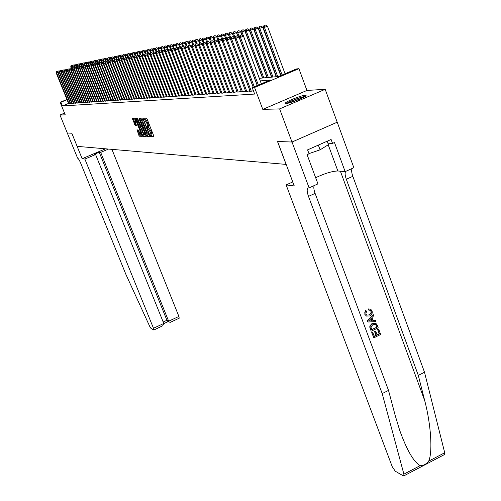 <?xml version="1.0" encoding="UTF-8"?>
<svg xmlns="http://www.w3.org/2000/svg" width="501" height="501" viewBox="0 0 501 501"><rect width="100%" height="100%" fill="white"/><g stroke="black" fill="none" stroke-linecap="round" stroke-linejoin="round"><path stroke-width="0.75" d="M150.601 136.028L151.039 136.679L153.826 136.798L153.726 135.871L147.094 119.031L146.461 118.098L143.699 118.136L147.137 123.803L147.607 126.734L147.106 126.778L147.206 127.417L150.55 132.458L151.008 135.364L150.5 135.395L150.601 136.028M151.383 135.201L151.947 136.297L153.876 136.372M144.62 118.117L145.503 119.044L144.589 119.426M147.989 126.571L148.91 127.686L147.995 128.074M286.203 103.456C290.148 103.507 308.134 96.154 305.929 95.39L305.178 95.303C301.057 95.34 283.447 102.555 285.507 103.363L286.203 103.456M136.905 129.891L139.403 136.203L142.334 136.316L135.746 119.138L135.145 118.23L132.27 118.274L135.182 125.544L136.435 125.544L134.813 119.539L136.51 121.925L140.75 132.64L141.138 135.001L138.132 129.922L136.867 129.903M68.543 103.425L62.412 105.943L60.909 102.229L60.133 102.285L66.952 99.499M292.008 142.034L277.554 141.457L294.262 185.959L286.14 184.913L392.264 466.763L395.264 471.178L403.167 475.8L403.762 475.925L403.894 474.159L382.2 393.573L308.484 196.373C306.931 191.927 306.775 189.134 308.015 187.981L309.111 187.862L292.008 142.034L337.223 122.2L291.983 142.034L277.485 141.457L286.102 164.409L77.148 146.355L71.818 133.216L67.309 133.034L59.976 114.998L65.236 114.854L60.133 102.285M291.983 142.034L279.621 108.911L325.18 89.303L306.938 90.449L298.922 68.681L254.558 87.462L252.228 87.637L270.239 80.016L260.257 80.911M306.938 90.449L262.793 109.375L279.621 108.911M262.793 109.375L254.558 87.462M62.412 105.943L254.652 94.063L252.228 87.637M146.53 135.596L147.144 136.523L150.175 136.648L150.068 135.733L142.879 118.136L139.867 118.186L140.017 119.094L146.53 135.596L147.426 135.214L148.046 136.14L150.225 136.228M146.192 136.485L143.23 136.36L142.622 135.445L136.059 118.217L137.299 118.205L137.907 119.113L141.144 126.69L142.015 126.69L141.871 125.789L139.121 118.831L139.021 118.192L139.472 118.825L146.229 136.472M64.529 113.126L59.976 114.998M337.198 122.2L325.18 89.303M250.068 91.032L249.379 91.326L252.059 91.138L253.343 90.6M245.653 91.339L244.976 91.627L247.607 91.445L249.861 90.493M241.325 91.639L240.662 91.921L243.242 91.746L245.452 90.813L226.089 39.51L223.177 40.7L242.484 91.796M237.073 91.94L238.958 92.04L241.125 91.119M232.909 92.228L234.756 92.328L236.885 91.426M228.819 92.516L230.629 92.61L232.721 91.727M224.811 92.791L226.584 92.885L228.638 92.021M220.872 93.067L222.613 93.161L224.63 92.309M217.008 93.336L218.718 93.43L220.69 92.597M213.213 93.599L214.891 93.687L216.827 92.873M209.481 93.862L211.134 93.95L213.038 93.148M205.823 94.113L207.445 94.201L209.312 93.418M202.229 94.363L203.819 94.451L205.654 93.681M198.69 94.608L200.256 94.695L202.06 93.938M195.221 94.852L196.761 94.933L198.528 94.188M191.808 95.09L193.317 95.171L195.058 94.439M188.451 95.322L189.942 95.403L191.651 94.683M185.157 95.553L186.616 95.628L188.301 94.927M181.913 95.779L183.353 95.854L185.007 95.159M178.725 95.998L180.141 96.073L181.763 95.39M175.588 96.217L176.978 96.292L178.575 95.622M172.507 96.43L173.872 96.505L175.444 95.848M169.47 96.643L170.816 96.712L172.363 96.067M166.482 96.85L167.81 96.918L169.332 96.286M163.545 97.056L164.848 97.119L166.345 96.499M160.652 97.257L161.936 97.319L163.407 96.706M157.809 97.451L160.52 96.912M155.003 97.645L157.677 97.119M152.248 97.839L154.878 97.319M149.53 98.027L152.122 97.513M146.856 98.215L149.404 97.708M144.225 98.396L146.73 97.895M141.626 98.578L144.1 98.083M139.071 98.753L141.507 98.271M136.554 98.929L138.952 98.453M134.074 99.098L136.435 98.634M131.625 99.267L133.955 98.81M129.214 99.436L131.512 98.985M126.841 99.599L129.108 99.154M124.499 99.762L126.728 99.323M122.194 99.924L124.392 99.492M119.914 100.081L122.081 99.655M117.672 100.238L119.808 99.818M115.455 100.394L117.566 99.975M113.276 100.544L115.355 100.131M111.122 100.695L113.176 100.288M108.999 100.839L111.022 100.438M106.907 100.983L108.899 100.588M104.841 101.127L106.807 100.739M102.799 101.271L104.74 100.889M100.789 101.409L102.705 101.033M98.803 101.546L100.695 101.171M96.843 101.684L98.71 101.315M94.908 101.816L96.749 101.453M92.998 101.947L94.814 101.59M91.113 102.079L92.904 101.728M89.247 102.21L91.025 101.86M87.412 102.336L89.165 101.991M85.596 102.461L87.324 102.123M83.805 102.586L85.514 102.248M82.032 102.705L83.723 102.373M80.285 102.83L81.951 102.498M78.563 102.949L80.204 102.624M76.853 103.068L78.482 102.749M75.169 103.181L76.772 102.868M73.503 103.3L75.094 102.987M71.862 103.413L73.428 103.106M70.234 103.525L71.781 103.219M70.159 103.338L68.631 103.638M259.286 78.325L278.594 76.484L296.398 68.95L298.922 68.681M67.046 99.718L60.909 102.229M151.039 135.333L151.922 134.976L151.465 132.07L150.55 132.458M148.91 127.686L151.465 132.07M147.632 126.709L148.515 126.352L148.052 123.415L147.137 123.803M145.503 119.044L148.052 123.415M140.75 118.161L147.426 135.214M149.379 135.345L143.543 120.09L142.628 119.482L143.098 122.407L147.025 132.358L149.379 135.345M142.716 119.445L143.518 119.106L142.741 119.445M146.242 136.072L143.23 136.36M136.898 118.211L144.119 135.984M143.261 132.671L144.996 135.101L144.607 132.715L143.098 128.901L142.484 127.98L141.614 127.98L143.261 132.671M141.639 127.968L142.935 127.598M135.746 119.138L134.882 119.507M133.134 118.255L135.47 124.273L136.447 125.175M137.744 129.909L140.286 135.834L142.347 135.915M285.056 73.747L267.471 26.284L263.307 27.749L281.017 75.457M282.101 75L264.484 27.511L264.409 25.538L265.599 25.05L264.409 25.538M263.307 27.749L263.933 25.639M265.599 25.05L267.471 26.284M261.334 83.786L243.492 36.141L240.474 37.381L258.353 85.045M240.411 35.396L241.62 34.901L239.96 35.483L240.411 35.396L240.474 37.381L239.353 37.6L257.32 85.483M243.492 36.141L241.62 34.901M239.96 35.483L239.353 37.6M287.505 103.287C290.492 101.283 295.133 99.342 301.433 97.451L304.458 96.893M302.147 98.108L290.029 102.68M305.241 96.392L302.222 97.019C295.584 98.979 290.38 101.114 286.597 103.425M308.979 153.613L320.083 149.824L328.431 144.676L327.159 141.219M318.342 145.115L320.083 149.824M378.725 329.213L380.679 334.486L373.846 337.837L371.955 332.745L372.744 332.357L374.26 336.434L376.364 335.401L374.955 331.606L375.744 331.217L377.153 335.012L379.514 333.854L377.936 329.595L378.725 329.213L377.591 329.476L379.169 333.729L377.028 334.687M375.744 331.217L374.504 331.443L375.907 335.232L374.159 336.171M372.744 332.357L371.698 332.651L373.846 337.837M375.355 323.139L372.093 323.414L369.851 325.957L369.807 327.272L371.116 331.073L370.07 327.366L370.17 326.07L372.55 323.577L375.919 323.37L377.247 325.237L378.205 327.823L371.366 331.167M368.21 308.86L368.36 309.987L368.792 310.132L368.642 308.998L368.21 308.86M371.266 311.34L370.032 310.144L370.94 311.234L371.041 312.499L370.452 313.664L368.868 314.785L369.318 314.935L371.21 313.257L371.416 311.966L370.94 311.234M364.991 314.29L364.784 312.549L365.949 310.52L365.536 310.382L364.747 314.208L366.438 316.087L364.747 314.208M382.2 393.573L388.513 390.392L395.239 415.636L399.641 430.152C406.812 450.086 413.644 461.916 420.126 465.642C423.22 465.786 426.063 464.295 428.668 461.164C432.77 452.459 431.029 424.422 424.704 400.6L418.304 375.381L346.316 179.258C345.064 175.688 344.801 173.089 345.54 171.455M373.333 314.672L367.289 320.797L367.972 322.037L367.546 320.884L373.333 314.672L373.733 315.755L371.936 317.609L373.082 320.696L375.493 320.496L375.894 321.579L367.972 322.037M375.493 320.496L373.02 320.527M418.304 375.381L424.516 372.249L352.823 176.314C351.577 172.751 351.326 170.146 352.078 168.511M314.152 185.595C313.501 187.199 313.82 189.791 315.098 193.38L388.513 390.392M428.668 461.164L444.719 452.741L424.516 372.249M309.111 187.862L317.947 183.886L307.088 154.665L309.048 153.801L307.589 149.868L331.105 139.472L332.545 143.392L334.48 142.534L345.151 171.63L353.85 167.71L337.223 122.2M286.14 184.913L292.759 181.951M315.655 177.705C324.767 173.402 332.169 171.16 337.849 170.973L345.151 171.63M444.719 452.741L444.512 454.532L403.831 475.887M327.892 143.205L332.545 143.392M370.396 310.263L368.792 310.132M365.949 310.52L366.538 311.447L365.799 313.958L366.726 315.129L369.318 314.935M368.642 308.998L370.727 309.242L372.024 310.864C372.663 313.181 371.886 314.878 369.707 315.956L366.438 316.087M370.001 320.953L372.174 320.772L371.26 318.298L368.554 321.078L372.174 320.772M370.972 318.592L371.723 320.621M377.04 327.191L375.537 324.304L372.913 324.604L370.928 327.028L371.78 329.758L377.04 327.191L371.686 329.501M372.55 323.577L372.093 323.414M370.17 326.07L369.851 325.957M376.489 325.7L376.151 325.581L376.702 327.072M375.537 324.304L376.151 325.581M377.936 329.595L377.591 329.476M379.514 333.854L379.169 333.729M374.955 331.606L374.504 331.443M376.364 335.401L375.907 335.232M84.876 159.061L153.488 328.268L163.783 323.477L95.597 154.527L84.876 159.061L82.145 158.711L71.793 133.216L67.309 133.028M161.942 326.17L153.857 330.021L150.976 328.393L149.761 326.483L125.939 274.498L80.742 163.288C79.44 160.239 78.388 158.516 77.586 158.128L67.297 133.034M105.561 148.81L82.145 158.711M108.504 149.066L100.676 152.379L99.217 152.229L94.163 154.371L95.597 154.527M100.676 152.379L168.662 321.204L178.895 316.444L179.22 318.198L170.509 322.256L169.319 322.112L168.662 321.204L166.921 320.271L99.217 152.229M111.923 149.361L178.895 316.444M153.857 330.021L153.488 328.268M170.922 321.986L170.509 322.256M167.916 321.354L166.921 320.271L163.194 322.005M162.625 325.932L163.783 323.477M280.717 75.588L262.774 27.248L258.66 28.695L276.508 76.684M277.698 76.565L259.812 28.463L259.737 26.509L260.921 26.021L259.737 26.509M258.66 28.695L259.274 26.603M260.921 26.021L262.774 27.248M276.214 76.709L258.165 28.188L254.107 29.622L271.805 77.129M272.97 77.016L255.234 29.39L255.166 27.461L256.337 26.979L255.166 27.461M254.107 29.622L254.708 27.555M256.337 26.979L258.165 28.188M271.555 77.154L253.65 29.114L249.636 30.53L267.196 77.567M268.342 77.461L250.744 30.304L250.675 28.388L251.84 27.912L250.675 28.388M249.636 30.53L250.231 28.482M251.84 27.912L253.65 29.114M266.983 77.586L249.222 30.016L245.258 31.419L262.681 77.999M263.802 77.893L246.342 31.2L246.279 29.302L247.431 28.833L246.279 29.302M245.258 31.419L245.841 29.39M247.431 28.833L249.222 30.016M257.213 85.527L239.008 37.011L236.021 38.239L254.264 86.779M235.958 36.266L237.155 35.778L235.52 36.354L235.958 36.266L236.021 38.239L234.919 38.452L253.249 87.205M239.008 37.011L237.155 35.778M235.52 36.354L234.919 38.452M253.18 87.237L234.618 37.863L231.656 39.078L251.277 91.195M231.6 37.124L232.783 36.642L231.168 37.212L231.6 37.124L231.656 39.078L230.579 39.285L250.156 91.27M234.618 37.863L232.783 36.642M231.168 37.212L230.579 39.285M249.824 90.506L230.31 38.696L227.373 39.898L246.836 91.501M227.322 37.963L228.494 37.481L226.903 38.051L227.322 37.963L227.373 39.898L226.32 40.099L245.74 91.577M230.31 38.696L228.494 37.481M226.903 38.051L226.32 40.099M223.133 38.79L224.291 38.314L222.713 38.871L223.133 38.79L223.177 40.7L222.143 40.9L241.407 91.871M226.089 39.51L224.291 38.314M222.713 38.871L222.143 40.9M262.499 78.018L244.883 30.905L240.962 32.296L242.039 35.183M259.343 78.319L242.027 32.077L241.964 30.198L243.104 29.728L241.964 30.198M240.962 32.296L241.538 30.285M243.104 29.728L244.883 30.905M222.156 40.857L221.949 40.312L219.062 41.495L238.213 92.09M219.018 39.598L220.171 39.122L218.611 39.679L219.018 39.598L219.062 41.495L218.048 41.689L237.161 92.165M221.949 40.312L220.171 39.122M218.611 39.679L218.048 41.689M241.845 35.051L240.618 31.776L236.748 33.147L237.925 36.285M239.434 37.318L237.793 32.934L237.731 31.075L238.864 30.611L237.731 31.075M236.748 33.147L237.311 31.162M238.864 30.611L240.618 31.776M218.073 41.596L217.885 41.095L215.029 42.266L234.03 92.378M214.985 40.387L216.131 39.923L214.585 40.468L214.985 40.387L215.029 42.266L214.033 42.46L232.99 92.447M217.885 41.095L216.131 39.923M214.585 40.468L214.033 42.46M237.775 36.191L236.441 32.634L232.608 33.993L233.879 37.368M235.126 37.738L233.635 33.78L233.579 31.939L234.706 31.475L233.579 31.939M232.608 33.993L233.172 32.02M234.706 31.475L236.441 32.634M214.071 42.316L213.902 41.865L211.071 43.03L229.921 92.66M211.027 41.163L212.161 40.7L210.639 41.245L211.027 41.163L211.071 43.03L210.094 43.218L228.901 92.729M213.902 41.865L212.161 40.7M210.639 41.245L210.094 43.218M233.779 37.306L232.339 33.473L228.55 34.813L229.915 38.427M230.898 38.164L229.558 34.613L229.508 32.784L230.617 32.327L229.508 32.784M228.55 34.813L229.107 32.866M230.617 32.327L232.339 33.473M210.144 43.023L209.994 42.623L207.189 43.775L225.888 92.936M207.151 41.927L208.272 41.47L206.763 42.003L207.151 41.927L207.189 43.775L206.224 43.956L224.893 93.004M209.994 42.623L208.272 41.47M206.763 42.003L206.224 43.956M229.859 38.395L228.318 34.293L224.567 35.627L226.014 39.46L224.367 35.101L220.659 36.416L222.231 40.581M226.746 38.583L225.556 35.421L225.506 33.611L226.615 33.16L225.506 33.611M224.567 35.627L225.112 33.692M226.615 33.16L228.318 34.293M206.293 43.719L206.161 43.362L203.375 44.501L221.93 93.205M203.337 42.679L204.452 42.222L202.961 42.754L203.337 42.679L203.375 44.501L202.429 44.683L220.954 93.274M206.161 43.362L204.452 42.222M202.961 42.754L202.429 44.683M222.682 39.003L221.63 36.222L221.586 34.425L222.676 33.98L221.586 34.425M220.659 36.416L221.198 34.506M222.676 33.98L224.367 35.101M202.51 44.401L202.391 44.094L199.63 45.222L218.041 93.474M199.598 43.412L200.707 42.961L199.229 43.487L199.598 43.412L199.63 45.222L198.709 45.397L217.083 93.537M202.391 44.094L200.707 42.961M199.229 43.487L198.709 45.397M220.672 36.385L220.484 35.897L216.82 37.199L218.248 40.976M218.762 39.617L217.772 37.005L217.728 35.227L218.818 34.782L217.728 35.227M216.82 37.199L217.346 35.302M218.818 34.782L220.484 35.897M198.797 45.071L195.96 45.929L214.228 93.737M195.929 44.132L197.025 43.687L195.565 44.207L195.929 44.132L195.96 45.929L195.052 46.105L213.288 93.8M198.697 44.808L197.025 43.687M195.565 44.207L195.052 46.105M216.845 37.118L216.676 36.673L213.05 37.963L214.34 41.364M214.948 40.318L213.99 37.775L213.946 36.009L215.023 35.571L213.946 36.009M213.05 37.963L213.57 36.091M215.023 35.571L216.676 36.673M195.152 45.729L192.353 46.618L210.483 93.994M192.328 44.839L193.411 44.395L191.971 44.908L192.328 44.839L192.353 46.618L191.463 46.793L209.556 94.056M195.071 45.51L193.411 44.395M191.971 44.908L191.463 46.793M213.088 37.838L212.938 37.443L209.349 38.715L210.501 41.746M211.209 41.007L210.27 38.533L210.232 36.78L211.297 36.348L210.232 36.78M209.349 38.715L209.863 36.855M211.297 36.348L212.938 37.443M191.57 46.38L188.808 47.301L206.807 94.244M188.789 45.535L189.866 45.096L188.439 45.604L188.789 45.535L188.808 47.301L187.938 47.47L205.898 94.307M191.501 46.198L189.866 45.096M188.439 45.604L187.938 47.47M209.393 38.546L209.261 38.195L205.711 39.46L206.731 42.134M207.533 41.689L206.612 39.272L206.581 37.537L207.639 37.105L206.581 37.537M205.711 39.46L206.218 37.613M207.639 37.105L209.261 38.195M188.057 47.019L185.332 47.964L203.193 94.495M185.314 46.217L186.378 45.785L184.969 46.286L185.314 46.217L185.332 47.964L184.474 48.134L202.298 94.551M188.007 46.875L186.378 45.785M184.969 46.286L184.474 48.134M205.773 39.241L205.654 38.928L202.141 40.18L203.099 42.698M203.926 42.36L203.024 40.005L202.993 38.283L204.045 37.857L202.993 38.283M202.141 40.18L202.642 38.358M204.045 37.857L205.654 38.928M184.606 47.645L181.913 48.622L199.642 94.733M181.894 46.887L182.953 46.455L181.556 46.956L181.894 46.887L181.913 48.622L181.068 48.785L198.765 94.795M184.562 47.539L182.953 46.455M181.556 46.956L181.068 48.785M202.21 39.93L198.628 40.894L199.561 43.349M200.381 43.023L199.498 40.719L199.473 39.015L200.513 38.59L199.473 39.015M198.628 40.894L199.122 39.084M200.513 38.59L202.103 39.654M181.212 48.259L178.556 49.267L196.154 94.977M178.544 47.551L179.59 47.119L178.212 47.614L178.544 47.551L178.556 49.267L177.73 49.43L195.29 95.033M181.187 48.196L179.59 47.119M178.212 47.614L177.73 49.43M198.709 40.606L195.177 41.596L196.091 43.988M196.906 43.706L196.035 41.426L196.01 39.736L197.043 39.31L196.01 39.736M195.177 41.596L195.666 39.804M197.043 39.31L198.621 40.368M177.88 48.866L175.256 49.9L192.722 95.209M175.244 48.196L176.289 47.77L174.918 48.259L175.244 48.196L175.256 49.9L174.442 50.056L191.877 95.265M177.868 48.835L176.289 47.77M174.918 48.259L174.442 50.056M195.265 41.264L191.789 42.284L192.678 44.62M193.53 44.476L192.628 42.115L192.603 40.437L193.63 40.024L192.603 40.437M191.789 42.284L192.265 40.506M193.63 40.024L195.19 41.069M173.039 48.415L171.68 48.898L173.039 48.415L174.599 49.467L172.018 50.526L189.353 95.441M172.006 48.835L172.018 50.526L171.217 50.676L188.52 95.497M171.68 48.898L171.217 50.676M191.883 41.921L188.451 42.967L189.328 45.24M190.267 45.366L189.278 42.798L189.259 41.132L190.274 40.719L189.259 41.132M188.451 42.967L188.927 41.201M190.274 40.719L191.827 41.758M171.367 50.1L168.831 51.133L186.04 95.666M168.818 49.461L169.845 49.042L168.505 49.524L168.818 49.461L168.831 51.133L168.042 51.284L185.22 95.722M171.373 50.075L169.845 49.042M168.505 49.524L168.042 51.284M188.564 42.56L185.176 43.631L186.028 45.854M187.048 46.236L185.99 43.468L185.971 41.815L186.979 41.408L185.971 41.815M185.176 43.631L185.639 41.884M186.979 41.408L188.514 42.435M168.192 50.72L165.699 51.735L182.784 95.891M165.687 50.075L166.708 49.662L165.38 50.138L165.687 50.075L165.699 51.735L164.923 51.885L181.976 95.948M168.204 50.67L166.708 49.662M165.38 50.138L164.923 51.885M185.295 43.192L181.951 44.288L182.796 46.487M183.892 47.088L182.752 44.126L182.733 42.485L183.735 42.078L182.733 42.485M181.951 44.288L182.414 42.554M183.735 42.078L185.257 43.105M165.067 51.327L162.618 52.329L179.583 96.111M162.612 50.682L163.62 50.269L162.305 50.739L162.618 52.329L161.854 52.473L178.788 96.167M165.086 51.259L163.62 50.269M162.305 50.739L161.854 52.473M182.076 43.812L178.782 44.927L179.634 47.15M180.78 47.921L179.571 44.771L179.552 43.149L180.548 42.742L179.552 43.149M178.782 44.927L179.239 43.211M180.548 42.742L182.057 43.756M161.998 51.929L159.587 52.912L176.433 96.33M159.581 51.277L160.583 50.864L159.28 51.334L159.587 52.912L158.836 53.056L175.651 96.38M162.017 51.835L160.583 50.864M159.28 51.334L158.836 53.056M178.913 44.426L175.663 45.566L176.596 47.977M177.723 48.741L176.44 45.409L176.421 43.794L177.41 43.393L176.421 43.794M175.663 45.566L176.114 43.863M177.41 43.393L178.907 44.401M158.974 52.517L156.606 53.482L173.333 96.536M156.606 51.86L157.596 51.453L156.306 51.916L156.606 53.482L155.867 53.62L172.569 96.593M159.005 52.405L157.596 51.453M156.306 51.916L155.867 53.62M174.636 49.336L173.359 46.029L172.595 46.186L173.603 48.791M174.323 44.038L175.801 45.034L173.359 46.029L173.346 44.432L174.323 44.038L173.346 44.432M172.595 46.186L173.039 44.501M156.005 53.093L153.675 54.045L170.284 96.749M153.675 52.436L154.665 52.035L153.387 52.492L153.675 54.045L152.949 54.183L169.532 96.799M156.036 52.968L154.665 52.035M153.387 52.492L152.949 54.183M171.486 49.649L170.327 46.649L169.576 46.8L170.653 49.586M172.732 45.672L170.327 46.649L170.315 45.065L171.292 44.67L170.315 45.065M169.576 46.8L170.014 45.128M171.292 44.67L172.739 45.647M153.087 53.663L150.795 54.596L167.284 96.956M150.795 53L151.772 52.605L150.507 53.056L150.795 54.596L150.081 54.734L166.545 97.006M153.124 53.519L151.772 52.605M150.507 53.056L150.081 54.734M168.392 49.956L167.347 47.257L166.608 47.407L167.754 50.369M169.714 46.292L167.347 47.257L167.34 45.679L168.305 45.29L167.34 45.679M166.608 47.407L167.04 45.741M168.305 45.29L169.72 46.249M150.212 54.227L147.958 55.141L164.334 97.156M147.958 53.557L148.929 53.162L147.676 53.613L147.958 55.141L147.256 55.279L163.608 97.207M150.25 54.058L148.929 53.162M147.676 53.613L147.256 55.279M165.343 50.263L164.416 47.852L163.689 47.996L164.898 51.133M166.739 46.906L164.416 47.852L164.403 46.292L165.361 45.904L164.403 46.292M163.689 47.996L164.115 46.349M165.361 45.904L166.758 46.843M147.382 54.778L145.165 55.68L161.435 97.357M145.171 54.108L146.135 53.713L144.889 54.158L145.165 55.68L144.476 55.811L160.715 97.407M147.426 54.59L146.135 53.713M144.889 54.158L144.476 55.811M162.399 50.701L161.522 48.434L160.808 48.584L162.042 51.76M163.814 47.507L161.522 48.434L161.516 46.887L162.468 46.505L161.516 46.887M160.808 48.584L161.234 46.95M162.468 46.505L163.833 47.426M144.601 55.317L142.416 56.206L158.573 97.551M142.422 54.647L143.38 54.258L142.152 54.697L142.416 56.206L141.739 56.337L157.865 97.601M144.651 55.116L143.38 54.258M142.152 54.697L141.739 56.337M159.543 51.227L158.679 49.017L157.978 49.161L159.099 52.041M160.934 48.102L158.679 49.017L158.679 47.476L159.619 47.094L158.679 47.476M157.978 49.161L158.397 47.539M159.619 47.094L160.959 48.002M141.858 55.849L139.716 56.726L155.761 97.745M139.723 55.179L140.675 54.791L139.453 55.229L139.716 56.726L139.046 56.851L155.066 97.795M141.915 55.636L140.675 54.791M139.453 55.229L139.046 56.851M156.725 51.747L155.886 49.586L155.191 49.724L156.206 52.329M158.103 48.685L155.886 49.586L155.88 48.058L156.819 47.676L155.88 48.058M155.191 49.724L155.604 48.115M156.819 47.676L158.128 48.566M139.165 56.375L137.055 57.233L152.987 97.933M137.061 55.699L138.007 55.317L136.798 55.749L137.055 57.233L136.391 57.358L152.304 97.983M139.222 56.143L138.007 55.317M136.798 55.749L136.391 57.358M153.951 52.261L153.131 50.144L152.448 50.282L153.356 52.618M155.31 49.255L153.131 50.144L153.124 48.628L154.058 48.253L153.124 48.628M152.448 50.282L152.855 48.685M154.058 48.253L155.348 49.123M136.51 56.895L134.431 57.74L150.262 98.121M134.443 56.212L135.376 55.836L134.18 56.262L134.431 57.74L133.786 57.859L149.586 98.165M136.573 56.644L135.376 55.836M134.18 56.262L133.786 57.859M151.221 52.768L150.413 50.695L149.743 50.833L150.594 53.025M152.561 49.824L150.413 50.695L150.413 49.192L151.34 48.816L150.413 49.192M149.743 50.833L150.143 49.248M151.34 48.816L152.605 49.674M133.899 57.402L131.851 58.235L147.576 98.309M131.863 56.719L132.79 56.344L131.606 56.77L131.851 58.235L131.212 58.354L146.912 98.353M133.961 57.139L132.79 56.344M131.606 56.77L131.212 58.354M148.534 53.269L147.745 51.24L147.081 51.371L147.914 53.513M149.855 50.382L147.745 51.24L147.745 49.749L148.659 49.374L147.745 49.749M147.081 51.371L147.482 49.799M148.659 49.374L149.899 50.213M131.325 57.903L129.308 58.723L144.933 98.484M129.321 57.22L130.247 56.845L129.07 57.271L129.308 58.723L128.682 58.842L144.275 98.534M131.394 57.628L130.247 56.845M129.07 57.271L128.682 58.842M145.885 53.764L145.108 51.772L144.457 51.904L145.277 54.002M147.194 50.927L145.108 51.772L145.115 50.294L146.023 49.925L145.115 50.294M144.457 51.904L144.852 50.344M146.023 49.925L147.238 50.745M128.788 58.398L126.809 59.199L142.328 98.666M126.822 57.709L127.736 57.339L126.571 57.759L126.809 59.199L126.189 59.318L141.683 98.71M128.863 58.103L127.736 57.339M126.571 57.759L126.189 59.318M143.292 54.277L142.516 52.298L141.877 52.43L142.679 54.484M144.57 51.465L142.516 52.298L142.522 50.833L143.43 50.463L142.522 50.833M141.877 52.43L142.265 50.883M143.43 50.463L144.62 51.271M126.296 58.88L124.342 59.675L139.76 98.841M124.354 58.197L125.269 57.828L124.11 58.241L124.342 59.675L123.734 59.794L139.121 98.885M126.371 58.579L125.269 57.828M124.11 58.241L123.734 59.794M140.756 54.847L139.967 52.818L139.334 52.949L140.117 54.96M141.983 51.998L139.967 52.818L139.973 51.359L140.869 50.996L139.973 51.359M139.334 52.949L139.716 51.415M140.869 50.996L142.04 51.791M123.841 59.362L121.912 60.139L137.23 99.016M121.931 58.673L122.833 58.304L121.687 58.717L121.912 60.139L121.311 60.258L136.604 99.06M123.916 59.043L122.833 58.304M121.687 58.717L121.311 60.258M138.307 55.523L137.449 53.331L136.823 53.457L137.593 55.429M139.441 52.524L137.449 53.331L137.456 51.885L138.345 51.522L137.456 51.885M136.823 53.457L137.205 51.935M138.345 51.522L139.497 52.298M121.417 59.832L119.52 60.602L134.738 99.185M119.539 59.143L120.434 58.78L119.301 59.187L119.52 60.602L118.931 60.715L134.124 99.229M121.499 59.5L120.434 58.78M119.301 59.187L118.931 60.715M135.89 56.181L134.969 53.832L134.356 53.958L135.107 55.887M136.93 53.037L134.969 53.832L134.976 52.398L135.865 52.035L134.976 52.398M134.356 53.958L134.731 52.448M135.865 52.035L136.986 52.805M119.031 60.295L117.165 61.053L132.283 99.355M117.184 59.606L118.073 59.243L116.946 59.65L117.165 61.053L116.583 61.166L131.675 99.398M119.113 59.951L118.073 59.243M116.946 59.65L116.583 61.166M133.504 56.826L132.527 54.333L131.92 54.452L132.671 56.369M134.456 53.551L132.527 54.333L132.533 52.906L133.416 52.549L132.533 52.906M131.92 54.452L132.289 52.956M133.416 52.549L134.518 53.3M116.683 60.753L114.842 61.498L129.865 99.517M114.861 60.064L115.744 59.7L114.629 60.107L114.842 61.498L114.266 61.61L129.264 99.561M116.764 60.402L115.744 59.7M114.629 60.107L114.266 61.61M131.156 57.465L130.116 54.822L129.521 54.941L130.273 56.863M132.02 54.052L130.116 54.822L130.128 53.4L130.999 53.05L130.128 53.4M129.521 54.941L129.891 53.45M130.999 53.05L132.089 53.789M114.366 61.203L112.55 61.936L127.479 99.686M112.568 60.508L113.451 60.151L112.343 60.558L112.55 61.936L111.986 62.049L126.891 99.724M114.453 60.84L113.451 60.151M112.343 60.558L111.986 62.049M128.838 58.091L127.742 55.304L127.154 55.423L127.968 57.496M129.621 54.54L127.742 55.304L127.755 53.895L128.625 53.544L127.755 53.895M127.154 55.423L127.517 53.945M128.625 53.544L129.684 54.271M112.08 61.648L110.295 62.368L125.131 99.843M110.314 60.953L111.191 60.602L110.095 60.997L110.295 62.368L109.738 62.475L124.549 99.887M112.174 61.272L111.191 60.602M110.095 60.997L109.738 62.475M126.421 58.373L125.4 55.78L124.824 55.899L125.695 58.116M127.254 55.029L125.4 55.78L125.413 54.384L126.277 54.033L125.413 54.384M124.824 55.899L125.181 54.427M126.277 54.033L127.323 54.741M109.832 62.086L108.072 62.8L122.814 100.006M108.091 61.391L108.961 61.041L107.872 61.435L108.072 62.8L107.521 62.901L122.238 100.043M109.926 61.698L108.961 61.041M107.872 61.435L107.521 62.901M124.023 58.604L123.096 56.25L122.526 56.362L123.453 58.73M124.918 55.511L123.096 56.25L123.108 54.859L123.966 54.515L123.108 54.859M122.526 56.362L122.883 54.91M123.966 54.515L124.993 55.21M107.615 62.519L105.88 63.22L120.528 100.162M105.899 61.823L106.763 61.473L105.68 61.867L105.88 63.22L105.335 63.32L119.964 100.2M107.709 62.118L106.763 61.473M105.68 61.867L105.335 63.32M121.662 58.836L120.822 56.707L120.259 56.826L121.242 59.331M122.62 55.98L120.822 56.707L120.835 55.329L121.687 54.985L120.835 55.329M120.259 56.826L120.609 55.379M121.687 54.985L122.695 55.674M105.423 62.944L103.713 63.633L118.274 100.313M103.738 62.249L104.596 61.899L103.525 62.287L103.713 63.633L103.181 63.733L117.716 100.35M105.523 62.531L104.596 61.899M103.525 62.287L103.181 63.733M119.363 59.162L118.58 57.164L118.023 57.277L119.063 59.92M120.346 56.45L118.58 57.164L118.593 55.799L119.438 55.454L118.593 55.799M118.023 57.277L118.374 55.843M119.438 55.454L120.428 56.131M103.269 63.358L101.584 64.04L116.057 100.469M101.609 62.663L102.461 62.318L101.396 62.706L101.584 64.04L101.058 64.147L115.506 100.507M103.369 62.944L102.461 62.318M101.396 62.706L101.058 64.147M117.14 59.575L116.364 57.615L115.819 57.728L116.808 60.233M118.111 56.907L116.364 57.615L116.382 56.256L117.221 55.918L116.382 56.256M115.819 57.728L116.163 56.3M117.221 55.918L118.192 56.575M101.146 63.771L99.48 64.447L113.865 100.62M99.505 63.076L100.35 62.738L99.298 63.12L99.48 64.447L98.96 64.548L113.32 100.657M101.246 63.345L100.35 62.738M99.298 63.12L98.96 64.548M114.942 59.982L114.184 58.06L113.646 58.166L114.547 60.452M115.906 57.364L114.184 58.06L114.203 56.707L115.036 56.369L114.203 56.707M113.646 58.166L113.984 56.751M115.036 56.369L115.988 57.02M99.048 64.184L97.407 64.842L111.704 100.764M97.432 63.483L98.277 63.145L97.225 63.527L97.407 64.842L96.893 64.942L111.166 100.801M99.148 63.746L98.277 63.145M97.225 63.527L96.893 64.942M112.775 60.383L112.03 58.498L111.498 58.604L112.318 60.671M113.727 57.809L112.03 58.498L112.049 57.152L112.882 56.82L112.049 57.152M111.498 58.604L111.836 57.195M112.882 56.82L113.815 57.458M96.981 64.585L95.365 65.236L109.569 100.914M95.39 63.884L96.223 63.552L95.19 63.928L95.365 65.236L94.858 65.337L109.043 100.945M97.081 64.141L96.223 63.552M95.19 63.928L94.858 65.337M110.64 60.778L109.907 58.93L109.381 59.037L110.151 60.972M111.585 58.248L109.907 58.93L109.926 57.596L110.752 57.258L109.926 57.596M109.381 59.037L109.719 57.64M110.752 57.258L111.673 57.891M94.939 64.98L93.349 65.625L107.471 101.058M93.374 64.285L94.207 63.946L93.173 64.322L93.349 65.625L92.848 65.719L106.945 101.089M95.046 64.523L94.207 63.946M93.173 64.322L92.848 65.719M108.535 61.166L107.815 59.356L107.295 59.456L108.047 61.36M109.469 58.686L107.815 59.356L107.834 58.028L108.654 57.696L107.834 58.028M107.295 59.456L107.627 58.072M108.654 57.696L109.556 58.316M92.929 65.368L91.357 66.007L105.392 101.196M91.382 64.673L92.209 64.341L91.188 64.71L91.357 66.007L90.863 66.101L104.878 101.233M93.036 64.911L92.209 64.341L91.551 62.656L91.858 61.341L92.829 60.99L91.858 61.341M91.188 64.71L90.863 66.101M106.45 61.554L105.749 59.776L105.235 59.876L105.974 61.748M107.377 59.112L105.749 59.776L105.767 58.46L106.581 58.129L105.767 58.46M105.235 59.876L105.561 58.498M106.581 58.129L107.471 58.736M90.944 65.756L89.391 66.382L103.35 101.34M89.422 65.061L90.243 64.729L89.228 65.099L89.391 66.382L88.909 66.476L102.843 101.371M91.05 65.287L90.243 64.729M89.228 65.099L88.909 66.476M104.402 61.936L103.707 60.189L103.206 60.289L103.932 62.124M105.316 59.538L103.707 60.189L103.732 58.88L104.54 58.554L103.732 58.88M103.206 60.289L103.525 58.924M104.54 58.554L105.41 59.149M88.984 66.138L87.456 66.752L101.327 101.478M87.487 65.437L88.301 65.111L87.293 65.474L87.456 66.752L86.974 66.846L100.826 101.509M89.097 65.656L88.301 65.111M87.293 65.474L86.974 66.846M102.386 62.337L101.697 60.596L101.196 60.696L101.91 62.5M103.281 59.957L101.697 60.596L101.722 59.3L102.523 58.974L101.722 59.3M101.196 60.696L101.521 59.337M102.523 58.974L103.375 59.556M87.055 66.514L85.546 67.121L99.336 101.615M85.577 65.813L86.385 65.487L85.383 65.85L85.546 67.121L85.07 67.215L98.841 101.647M87.168 66.026L86.385 65.487M85.383 65.85L85.07 67.215M100.419 62.782L99.712 61.003L99.217 61.103L99.918 62.869M101.277 60.37L99.712 61.003L99.737 59.707L100.532 59.387L99.737 59.707M99.217 61.103L99.536 59.751M100.532 59.387L101.371 59.963M85.145 66.883L83.654 67.485L97.369 101.747M83.686 66.188L84.494 65.863L83.498 66.22L83.654 67.485L83.191 67.572L96.881 101.784M85.258 66.389L84.494 65.863M83.498 66.22L83.191 67.572M98.509 63.308L97.751 61.398L97.263 61.498L97.952 63.232M99.292 60.778L97.751 61.398L97.776 60.114L98.572 59.794L97.776 60.114M97.263 61.498L97.582 60.158M98.572 59.794L99.392 60.358M83.266 67.247L81.795 67.842L95.428 101.885M81.826 66.552L82.627 66.226L81.644 66.589L81.795 67.842L81.331 67.929L94.946 101.916M83.379 66.746L82.627 66.226M81.644 66.589L81.331 67.929M96.624 63.821L95.816 61.792L95.334 61.886L96.017 63.589M97.338 61.178L95.816 61.792L95.841 60.515L96.63 60.201L95.841 60.515M95.334 61.886L95.647 60.558M96.63 60.201L97.438 60.753M81.406 67.61L79.96 68.192L93.512 102.016M79.991 66.915L80.786 66.589L79.809 66.946L79.96 68.192L79.502 68.28L93.036 102.047M81.525 67.103L80.786 66.589M79.809 66.946L79.502 68.28M94.764 64.328L93.906 62.18L93.43 62.274L94.107 63.965M95.409 61.573L93.906 62.18L93.931 60.915L94.714 60.596L93.931 60.915M93.43 62.274L93.743 60.953M94.714 60.596L95.509 61.141M79.578 67.967L78.143 68.543L91.62 102.141M78.175 67.266L78.964 66.952L77.993 67.303L78.143 68.543L77.693 68.631L91.151 102.173M79.69 67.447L78.964 66.952M77.993 67.303L77.693 68.631M92.923 64.829L92.021 62.562L91.551 62.656M93.505 61.961L92.021 62.562L92.046 61.304M92.829 60.99L93.606 61.523M77.768 68.318L76.352 68.888L89.748 102.273M76.384 67.622L77.173 67.303L76.208 67.654L76.352 68.888L75.908 68.969L89.291 102.304M77.887 67.798L77.173 67.303M76.208 67.654L75.908 68.969M91.069 65.224L90.161 62.944L89.698 63.032L90.424 64.854M91.627 62.349L90.161 62.944L90.186 61.692L90.963 61.379L90.186 61.692M89.698 63.032L89.998 61.729M90.963 61.379L91.727 61.905M75.977 68.662L74.586 69.226L87.907 102.398M74.618 67.967L75.4 67.654L74.442 68.004L74.586 69.226L74.148 69.307L87.45 102.429M76.102 68.136L75.4 67.654M74.442 68.004L74.148 69.307M89.153 65.406L88.32 63.314L87.863 63.408L88.639 65.343M89.767 62.731L88.32 63.314L88.345 62.074L89.122 61.761L88.345 62.074M87.863 63.408L88.163 62.111M89.122 61.761L89.873 62.281M74.217 69.006L72.839 69.558L86.084 102.523M72.87 68.311L73.647 67.998L72.701 68.343L72.839 69.558L72.407 69.645L85.633 102.555M74.336 68.474L73.647 67.998M72.701 68.343L72.407 69.645M87.268 65.587L86.504 63.683L86.053 63.777L86.873 65.825M87.932 63.107L86.504 63.683L86.535 62.45L87.299 62.137L86.535 62.45M86.053 63.777L86.354 62.487M87.299 62.137L88.038 62.65M72.476 69.345L71.117 69.889L84.287 102.649M71.148 68.65L71.919 68.336L70.979 68.681L71.117 69.889L70.685 69.971L83.842 102.674M72.595 68.806L71.919 68.336M70.979 68.681L70.685 69.971M85.427 65.838L84.713 64.047L84.268 64.141L85.132 66.301M86.122 63.477L84.713 64.047L84.744 62.819L85.502 62.512L84.744 62.819M84.268 64.141L84.563 62.857M85.502 62.512L86.228 63.013M70.754 69.677L69.414 70.215L82.515 102.768M69.451 68.981L70.215 68.675L69.282 69.019L69.414 70.215L68.988 70.297L82.07 102.799M70.879 69.132L70.215 68.675M69.282 69.019L68.988 70.297M83.642 66.163L82.941 64.41L82.502 64.497L83.391 66.708M84.337 63.846L82.941 64.41L82.972 63.189L83.73 62.882L82.972 63.189M82.502 64.497L82.797 63.226M83.73 62.882L84.444 63.377M69.057 70.008L67.729 70.541L80.755 102.887M67.767 69.313L68.531 69.006L67.604 69.345L67.729 70.541L67.316 70.622L80.323 102.918M69.182 69.457L68.531 69.006M67.604 69.345L67.316 70.622M81.882 66.489L81.193 64.761L80.761 64.854L81.575 66.883M82.571 64.209L81.193 64.761L81.225 63.552L81.976 63.245L81.225 63.552M80.761 64.854L81.049 63.589M81.976 63.245L82.678 63.727M67.378 70.334L66.069 70.86L79.026 103.006M66.107 69.639L66.865 69.332L65.944 69.67L66.069 70.86L65.662 70.935L78.594 103.037M67.503 69.777L66.865 69.332M65.944 69.67L65.662 70.935M80.147 66.808L79.465 65.111L79.039 65.199L79.784 67.059M80.824 64.566L79.465 65.111L79.496 63.909L80.248 63.608L79.496 63.909M79.039 65.199L79.327 63.946M80.248 63.608L80.937 64.084M78.432 67.128L77.761 65.462L77.336 65.55L78.037 67.291M79.102 64.923L77.761 65.462L77.793 64.26L78.538 63.965L77.793 64.26M77.336 65.55L77.624 64.297M78.538 63.965L79.214 64.429M76.734 67.441L76.077 65.806L75.657 65.888L76.346 67.604M77.398 65.268L76.077 65.806L76.108 64.61L76.847 64.316L76.108 64.61M75.657 65.888L75.939 64.648M76.847 64.316L77.511 64.773M75.056 67.754L74.411 66.145L73.998 66.226L74.674 67.911M75.72 65.612L74.411 66.145L74.442 64.961L75.175 64.66L74.442 64.961M73.998 66.226L74.273 64.992M75.175 64.66L75.833 65.111M73.403 68.061L72.764 66.476L72.357 66.558L73.021 68.217M74.054 65.957L72.764 66.476L72.795 65.299L73.528 65.005L72.795 65.299M72.357 66.558L72.632 65.33M73.528 65.005L74.173 65.449M65.725 70.654L64.429 71.173L77.317 103.125M64.466 69.965L65.224 69.658L64.303 69.996L64.429 71.173L64.022 71.255L76.891 103.156M65.85 70.09L65.224 69.658M64.303 69.996L64.022 71.255M64.084 70.973L62.813 71.486L75.626 103.237M62.85 70.278L63.596 69.977L62.688 70.309L62.813 71.486L62.412 71.562L75.206 103.269M64.216 70.403L63.596 69.977M62.688 70.309L62.412 71.562M62.468 71.286L61.21 71.793L73.954 103.356M61.247 70.597L61.992 70.297L61.091 70.628L61.21 71.793L60.815 71.868L73.541 103.381M62.6 70.71L61.992 70.297M61.091 70.628L60.815 71.868M60.871 71.593L59.632 72.094L72.301 103.469M59.669 70.904L60.408 70.61L59.513 70.935L59.632 72.094L59.237 72.169L71.893 103.494M61.003 71.017L60.408 70.61M59.513 70.935L59.237 72.169M59.3 71.9L58.066 72.394L70.672 103.582M58.103 71.211L58.842 70.917L57.953 71.242L58.066 72.394L57.678 72.47L70.265 103.607M59.425 71.317L58.842 70.917M57.953 71.242L57.678 72.47M71.762 68.368L71.136 66.808L70.735 66.89L71.386 68.518M72.413 66.295L71.136 66.808L71.167 65.637L71.9 65.343L71.167 65.637M70.735 66.89L71.01 65.669M71.9 65.343L72.532 65.781M57.74 72.2L56.525 72.689L69.063 103.688M56.563 71.518L57.296 71.223L56.406 71.543L56.525 72.689L56.137 72.764L68.662 103.72M57.866 71.618L57.296 71.223M56.406 71.543L56.137 72.764M151.947 136.297L151.039 136.679M145.152 119.05L144.238 119.432M148.553 127.68L147.645 128.068M150.914 130.68L149.999 131.062M147.507 122.019L146.593 122.407M140.919 118.718L140.017 119.094M148.046 136.14L147.144 136.523M149.843 135.151L149.417 135.326L149.843 135.151M143.568 119.244L143.111 119.438M143.511 135.07L142.622 135.445M137.067 118.756L136.172 119.132M142.497 126.484L142.027 126.684M142.998 127.768L142.484 127.98M142.547 127.592L141.651 127.968M136.065 125.169L135.182 125.544M135.47 124.273L134.587 124.643M133.304 118.793L132.421 119.169M140.286 135.834L139.403 136.203M139.685 134.932L138.808 135.301M137.9 130.41L137.017 130.78M424.704 400.6L340.392 171.198M346.316 179.258L352.823 176.314M315.098 193.38L308.484 196.373M403.894 474.159L420.126 465.642M328.224 144.808L337.849 170.973M151.922 134.976L151.008 135.364M148.515 126.352L147.607 126.734M142.497 126.49L142.015 126.69M145.766 134.775L144.996 135.101M141.896 134.681L141.138 135.001M167.572 321.172L169.319 322.112M163.833 323.615L168.273 321.548"/></g></svg>
